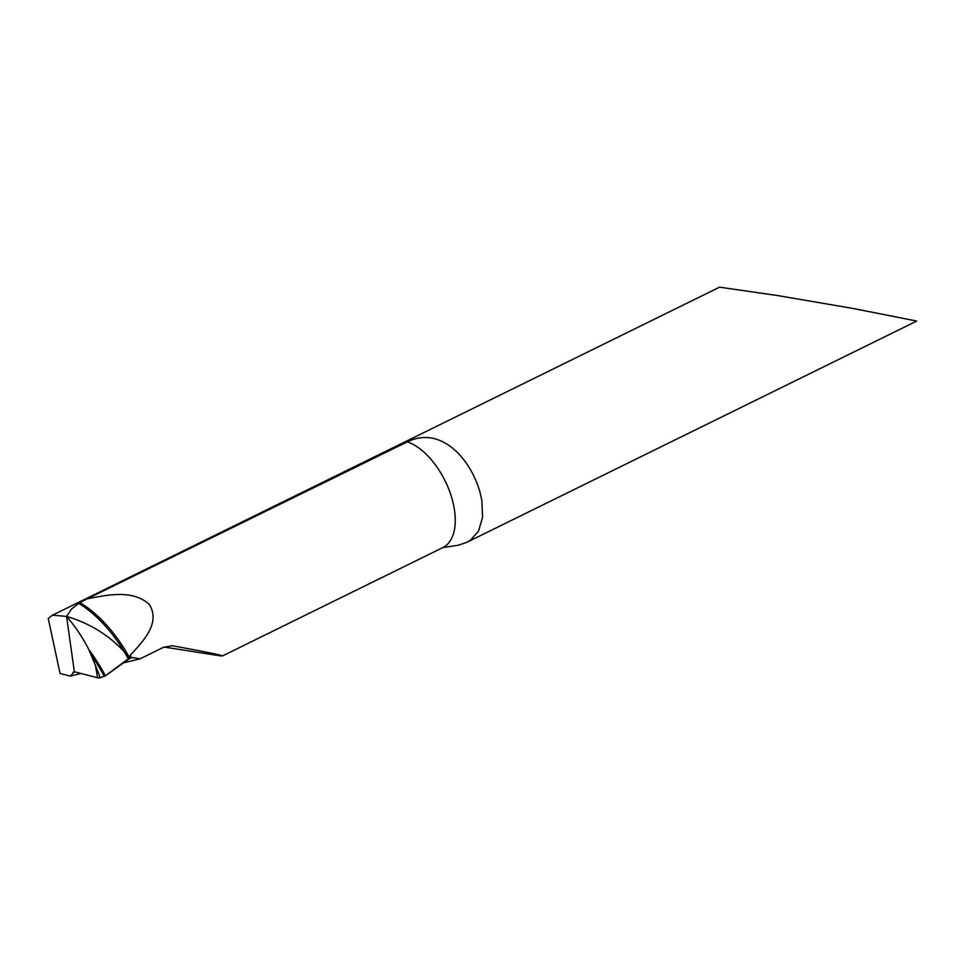 <?xml version="1.0" encoding="UTF-8"?>
<svg xmlns="http://www.w3.org/2000/svg" width="965" height="965" viewBox="0 0 965 965"><rect width="100%" height="100%" fill="white"/><g stroke="black" fill="none" stroke-linecap="round" stroke-linejoin="round"><path stroke-width="1.45" d="M442.79 547.613L458.315 545.237L466.77 542.33L470.341 540.255L478.471 531.208L482.536 517.578L481.897 500.751L479.979 492.15C470.317 458.23 440.752 425.481 407.327 441.849L79.745 602.486L71.494 609.084L66.585 616.418L52.472 615.2L48.25 618.493L60.059 673.461L70.409 676.139A1416.246 397.194 164.5 0 1 80.927 673.449M466.77 542.342L916.75 321.056L853.398 308.523L777.983 295.628L719.564 287.16L52.472 615.2M128.743 658.516A1410.553 395.59 164.5 0 1 132.688 657.551L129.479 658.058L129.226 657.201L129.262 658.178A11.749 3.293 164.5 0 0 128.285 658.83L130.311 655.247C141.939 642.316 161.312 623.607 149.273 604.392C132.977 589.603 108.056 594.705 88.515 598.626M132.688 657.551L140.094 658.83L163.435 647.346L172.18 645.742M171.468 645.669L172.892 645.85C211.637 652.943 227.438 656.284 220.297 655.874L222.529 655.923L442.851 547.577A58.72 31.459 63.8 0 0 452.175 499.291A58.72 31.459 63.8 0 0 407.327 441.849M122.555 663.088A1416.246 397.194 164.5 0 1 140.094 658.83M130.311 655.247A58.72 31.459 63.8 0 1 130.902 657.286A58.72 31.459 63.8 0 1 130.987 657.587L105.39 675.802L100.251 677.707L97.61 677.756L74.341 671.761L72.954 672.412A1410.553 395.59 164.5 0 1 74.932 671.905M95.475 665.573L88.913 649.71A105.257 53.907 58.9 0 1 105.39 675.802L100.251 677.707L95.475 665.573L97.61 677.756L74.341 671.761L66.585 616.418C89.335 623.125 108.55 634.898 124.244 651.725C108.55 634.898 89.335 623.125 66.585 616.418L74.341 671.761L70.409 676.139M220.297 655.874L164.086 647.045M79.745 602.486A89.19 45.681 58.9 0 1 129.129 657.093L124.244 651.725L129.129 657.093A89.19 45.681 58.9 0 1 129.214 657.249M97.61 677.756A4.692 1.315 -15.5 0 0 99.142 677.84L100.251 677.707M105.39 675.802L128.285 658.83A89.48 45.825 58.9 0 0 124.244 651.725A89.48 45.825 58.9 0 0 78.37 603.209M88.913 649.71C82.073 636.514 74.607 625.453 66.537 616.538M99.528 665.488L98.297 665.802M104.341 676.429A105.559 54.064 -121.1 0 0 91.796 655.814"/></g></svg>
